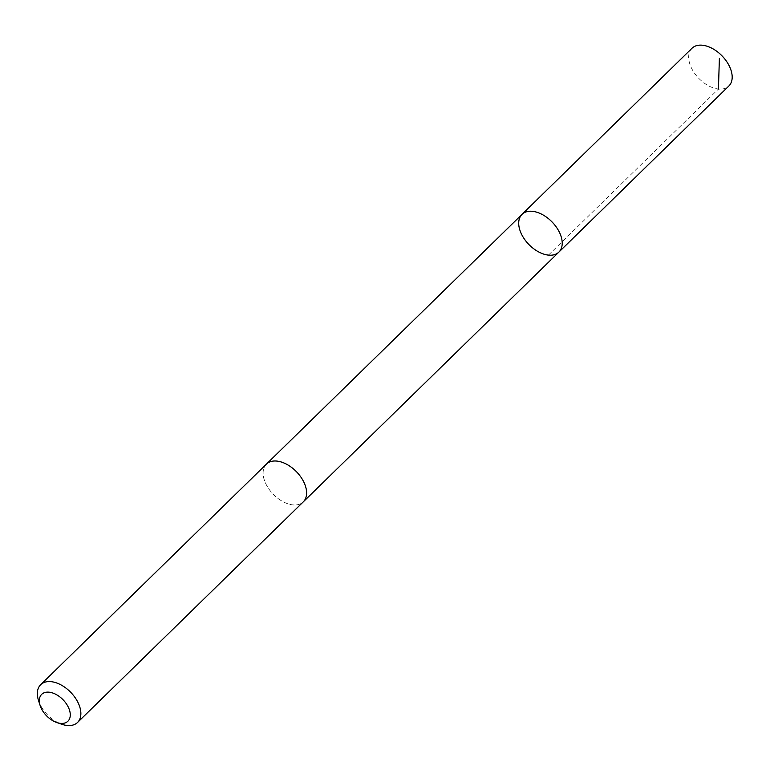 <?xml version="1.0" encoding="UTF-8"?>
<svg xmlns="http://www.w3.org/2000/svg" width="770" height="770" viewBox="0 0 770 770"><rect width="100%" height="100%" fill="white"/><g stroke="black" fill="none" stroke-linecap="round" stroke-linejoin="round"><path stroke-width="0.58" stroke-dasharray="3.85 2.89" d="M691.989 48.26A26.382 16.17 -134.3 0 0 691.566 48.693A26.382 16.17 -134.3 0 0 699.208 78.781A26.382 16.17 -134.3 0 0 728.863 85.999M303.707 501.424A26.372 16.17 -134.3 0 0 296.075 471.346A26.372 16.17 -134.3 0 0 266.42 464.127A26.372 16.17 -134.3 0 0 266.006 464.56A26.372 16.17 -134.3 0 0 273.629 494.638A26.372 16.17 -134.3 0 0 303.284 501.857A26.372 16.17 -134.3 0 0 303.707 501.424M558.895 252.088A26.382 16.17 45.7 0 1 528.894 244.513A26.382 16.17 45.7 0 1 522.022 214.349M266.69 463.858L266.42 464.127A26.382 16.17 -134.3 0 0 265.997 464.551A26.382 16.17 -134.3 0 0 273.629 494.638A26.382 16.17 -134.3 0 0 303.293 501.857L303.563 501.588M38.5 700.431A26.382 16.17 -134.3 0 0 61.773 724.252M548.471 255.111L718.439 89.031"/><path stroke-width="1.16" d="M559.318 251.655A26.382 16.17 45.7 0 1 558.895 252.088A26.382 16.17 45.7 0 1 528.894 244.513A26.382 16.17 45.7 0 1 522.022 214.349A26.382 16.17 45.7 0 1 551.676 221.567A26.382 16.17 45.7 0 1 559.318 251.655A26.382 16.17 45.7 0 1 558.895 252.088L728.863 85.999A26.382 16.17 -134.3 0 0 729.286 85.566A26.382 16.17 -134.3 0 0 721.644 55.479A26.382 16.17 -134.3 0 0 691.989 48.26L522.022 214.349A26.382 16.17 45.7 0 1 551.676 221.567A26.382 16.17 45.7 0 1 559.318 251.655M56.701 722.491L61.773 724.252A26.382 16.17 -134.3 0 0 77.549 722.452L303.293 501.857A26.382 16.17 -134.3 0 0 296.421 471.683A26.382 16.17 -134.3 0 0 266.41 464.118L40.666 684.703A26.382 16.17 -134.3 0 0 40.252 685.136A26.382 16.17 -134.3 0 0 38.5 700.431L40.146 705.551A18.769 11.502 -134.3 0 0 56.701 722.491A18.769 11.502 -134.3 0 0 67.712 706.003A18.769 11.502 -134.3 0 0 41.388 694.665A18.769 11.502 -134.3 0 0 40.146 705.551M77.549 722.452A26.382 16.17 -134.3 0 0 70.676 692.278A26.382 16.17 -134.3 0 0 40.666 684.703M718.439 89.031L719.382 58.376M303.563 501.588L558.895 252.088M266.69 463.858L522.022 214.349"/></g></svg>
